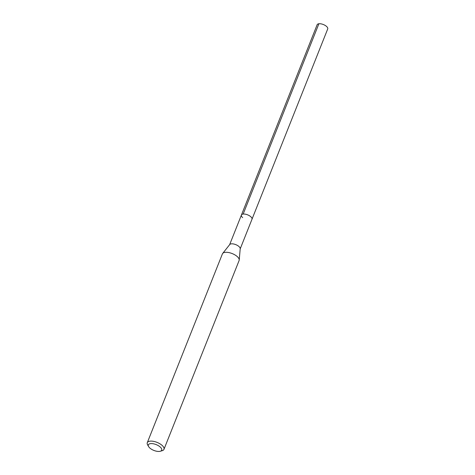<?xml version="1.0" encoding="UTF-8"?>
<svg xmlns="http://www.w3.org/2000/svg" width="475" height="475" viewBox="0 0 475 475"><rect width="100%" height="100%" fill="white"/><g stroke="black" fill="none" stroke-linecap="round" stroke-linejoin="round"><path stroke-width="0.71" d="M240.196 248.882L327.72 28.933A5.688 2.476 -158.3 0 0 326.468 26.363A5.688 2.476 -158.3 0 0 320.981 23.851A5.688 2.476 -158.3 0 0 317.152 24.73L241.419 215.038A5.688 2.476 21.7 0 1 245.248 214.16A5.688 2.476 21.7 0 1 250.735 216.671A5.688 2.476 21.7 0 1 251.987 219.248A5.688 2.476 -158.3 0 0 250.735 216.671A5.688 2.476 -158.3 0 0 245.248 214.16A5.688 2.476 -158.3 0 0 241.419 215.038A5.688 2.476 21.7 0 0 242.672 217.609M222.674 253.448L229.728 244.548A5.688 2.476 21.7 0 1 233.736 244.013A5.688 2.476 21.7 0 1 238.883 246.46A5.688 2.476 21.7 0 1 240.208 248.716L239.222 260.033A8.983 3.907 -158.3 0 0 237.126 256.464A8.983 3.907 -158.3 0 0 228.998 252.605A8.983 3.907 -158.3 0 0 222.674 253.448A8.983 3.907 -158.3 0 0 222.413 253.888L147.28 442.7A8.983 3.907 21.7 0 1 153.33 441.311A8.983 3.907 21.7 0 1 161.987 445.277A8.983 3.907 21.7 0 1 163.964 449.338A8.983 3.907 21.7 0 1 162.23 450.68L160.307 451.25A7.184 3.129 21.7 0 1 149.934 448.115A7.184 3.129 21.7 0 1 148.622 446.601A7.184 3.129 21.7 0 1 151.62 443.585A7.184 3.129 21.7 0 1 160.117 446.928A7.184 3.129 21.7 0 1 160.307 451.25M163.964 449.338L239.103 260.532A8.983 3.907 -158.3 0 0 239.222 260.033M148.622 446.601L147.618 444.867A8.983 3.907 21.7 0 1 147.28 442.7M318.897 23.75L243.164 214.065M229.627 244.678L241.419 215.038"/></g></svg>

